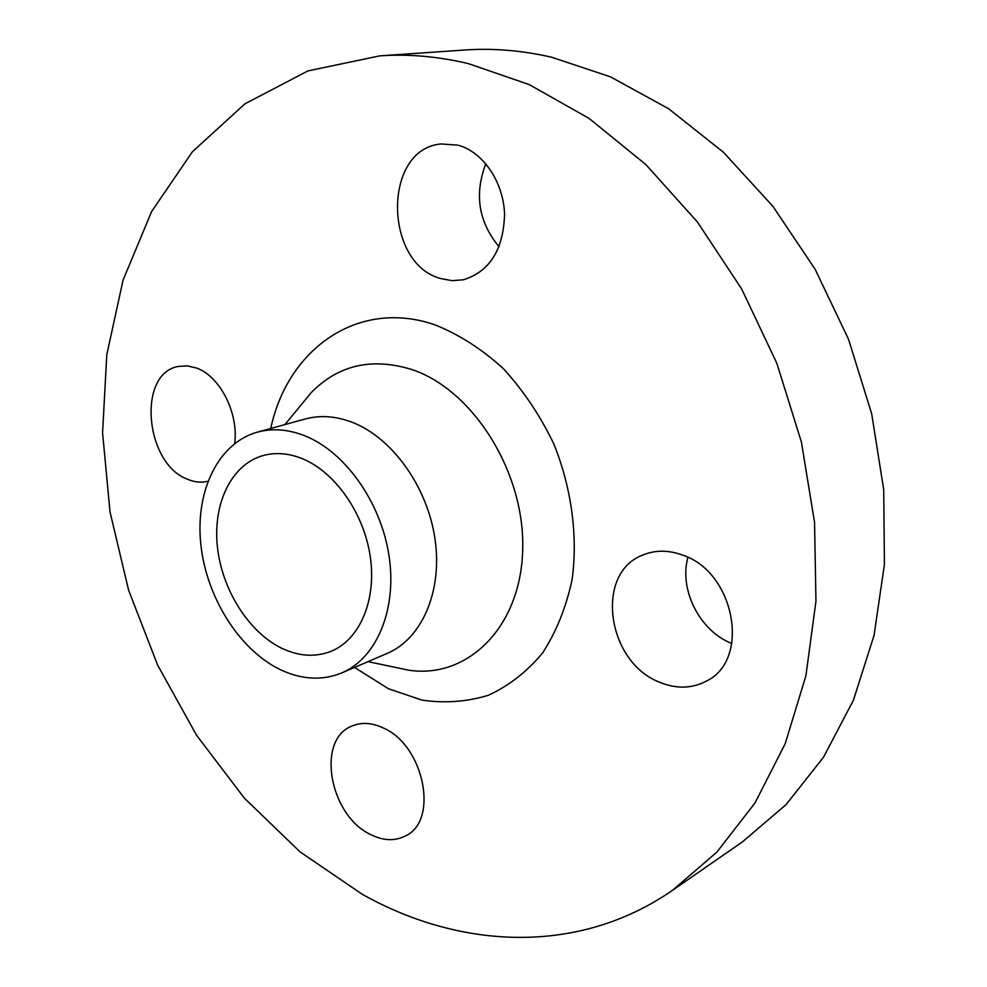 <?xml version="1.0" encoding="UTF-8"?>
<svg xmlns="http://www.w3.org/2000/svg" width="987" height="987" viewBox="0 0 987 987"><rect width="100%" height="100%" fill="white"/><g stroke="black" fill="none" stroke-linecap="round" stroke-linejoin="round"><path stroke-width="1.48" d="M731.873 643.512L731.786 643.475C699.82 631.162 678.797 589.609 687.927 557.384M682.881 555.188C668.458 549.87 654.936 549.882 642.352 555.225C594.396 573.657 606.968 662.191 659.513 682.177C676.169 689.062 691.751 688.729 706.26 681.166C750.91 660.217 735.031 572.312 682.881 555.188M383.536 728.085C371.815 722.558 361.094 721.966 351.36 726.296C316.247 740.299 329.473 814.806 369.989 834.212C382.894 840.838 394.738 841.405 405.509 835.903C439.141 820.715 424.114 745.543 383.536 728.085M234.659 443.558C238.817 413.306 220.039 376.257 196.586 368.052L187.259 365.856L178.228 366.448C136.897 373.481 144.978 463.717 187.468 479.238C194.451 482.211 201.262 482.877 207.899 481.249M499.101 246.799C478.559 222.013 474.13 194.316 485.826 163.694M457.956 145.163L441.164 143.954C382.462 148.766 383.585 263.825 440.93 278.593L452.12 280.666L463.285 279.802C489.675 271.61 503.444 249.773 504.567 214.278C503.592 182.015 482.976 151.727 457.956 145.163M672.344 890.422L742.347 841.948L786.034 804.664L823.577 757.128L853.397 700.227L874.063 635.357L884.426 564.379L883.71 489.614L871.657 413.664L848.549 339.331L815.176 269.352L772.87 206.258L723.348 152.171L668.544 108.706L610.558 76.875L551.412 57.16C521.778 50.423 492.895 48.042 464.766 50.004L379.822 55.852L308.006 70.891L244.924 103.832L192.44 151.727L151.653 211.477L123.079 280.074L106.793 354.703L102.574 432.799L110.026 512.006L128.606 590.164L157.686 665.238L196.549 735.216L244.332 798.101L300.011 851.843L362.315 894.321C459.954 949.112 577.987 955.638 672.344 890.422L716.821 852.188L754.981 803.011L785.171 743.754L805.898 675.824L815.953 601.194L814.546 522.308L801.395 441.991L776.818 363.228L741.681 288.981L697.414 222.001L645.843 164.558L589.029 118.378L529.168 84.574L468.369 63.612C437.981 56.432 408.47 53.841 379.822 55.852M341.81 672.9L387.336 653.32C421.942 638.712 442.781 591.139 434.959 538.692C427.285 486.27 391.703 437.155 351.705 422.091C335.469 416.033 319.973 414.996 305.205 419.006L257.422 432.133C218.189 443.04 195.266 491.045 200.768 543.886C206.172 596.753 238.866 649.372 279.827 669.408C301.405 679.735 322.07 680.907 341.81 672.9C376.578 658.243 397.267 609.633 389.014 555.755C380.908 501.914 344.66 451.256 304.267 435.575C287.871 429.259 272.252 428.111 257.422 432.133M301.874 458.499C288.142 453.095 275.077 452.145 262.665 455.673C231.18 464.828 212.736 503.814 217.399 546.798C221.976 589.807 248.786 632.433 282.023 648.385C299.16 656.441 315.556 657.391 331.213 651.235C359.737 639.613 376.726 600.244 370.248 556.569C363.895 512.907 334.729 471.576 301.874 458.499M354.518 667.434L388.557 688.79L421.955 700.104C444.705 703.435 466.802 701.843 488.232 695.317C508.786 685.928 526.898 671.814 542.579 652.987C556.372 631.717 566.23 607.128 572.176 579.209C577.926 535.756 571.621 488.355 553.941 444.175C540.259 415.687 523.332 390.445 503.197 368.472C481.718 348.991 458.992 334.47 435.02 324.871C358.145 298.185 287.513 349.053 270.759 428.469M394.578 667.224L408.778 670.198C467.11 679.105 520.42 627.917 522.666 550.82C525.565 473.896 474.081 390.716 412.677 369.817C372.457 357.158 338.701 364.697 311.423 392.431L302.182 403.621M301.985 403.868L284.898 424.583M367.991 661.648L394.269 667.15"/></g></svg>
